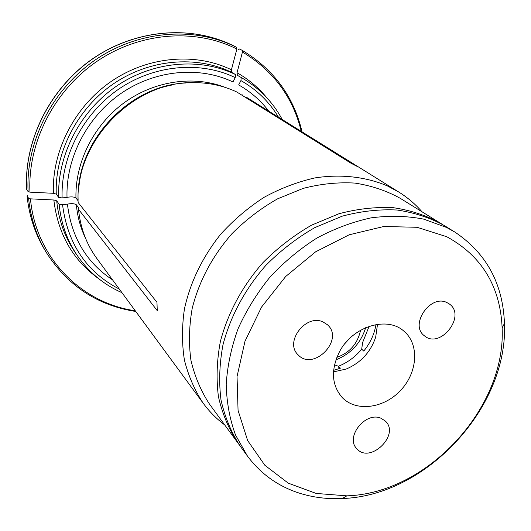 <?xml version="1.0" encoding="UTF-8"?>
<svg xmlns="http://www.w3.org/2000/svg" width="531" height="531" viewBox="0 0 531 531"><rect width="100%" height="100%" fill="white"/><g stroke="black" fill="none" stroke-linecap="round" stroke-linejoin="round"><path stroke-width="0.8" d="M323.087 321.959L327.435 324.753C344.805 339.694 313.257 371.873 298.017 354.741C284.198 342.03 305.916 313.555 323.087 321.959M334.49 364.843L338.446 366.251C347.473 362.633 355.226 356.945 361.697 349.192L363.742 351.071C370.286 343.026 374.368 334.191 375.981 324.56M361.697 349.192L362.613 342.515L369.098 326.346M447.029 302.624L449.266 303.931C466.776 315.68 440.146 349.65 424.369 335.765C409.195 324.979 430.409 293.816 447.029 302.624M360.589 330.216C357.622 343.736 349.703 352.783 336.827 357.37M345.256 343.218L348.608 339.482M339.296 368.614L338.267 366.151M333.607 370.333L340.411 368.189L338.446 366.251M380.953 418.236L385.393 421.09C400.387 434.862 369.928 464.353 356.819 448.715C344.918 437.259 365.474 411.24 380.953 418.236M339.594 351.562C330.66 369.722 331.53 385.041 342.203 397.527C356.255 412.255 384.185 408.392 400.872 390.106C417.817 372.058 419.523 343.915 403.752 331.039C386.946 315.872 352.65 326.465 339.594 351.562M377.514 324.322L375.669 337.192C370.578 352.206 360.748 362.826 346.172 369.052L333.481 371.879M454.808 232.04L444.46 225.642C430.11 217.77 414.299 212.559 397.015 210.017C379.154 209.128 360.881 211.179 342.196 216.177L314.797 227.62C297.081 237.842 280.813 250.38 265.991 265.234C245.176 288.824 230.321 316.463 222.94 344.997C219.403 364.007 218.759 382.38 221.022 400.122C224.892 417.16 231.304 432.526 240.258 446.226L247.433 456.049L235.538 435.022C229.77 419.344 226.657 402.485 226.206 384.437C227.368 365.992 231.31 347.453 238.034 328.822C246.291 310.482 256.931 293.245 269.947 277.122C284.118 261.956 299.783 248.926 316.954 238.021C334.663 228.569 352.723 221.845 371.136 217.843C389.402 215.473 406.892 215.898 423.599 219.111L446.651 227.494L454.808 232.04C486.376 253.154 502.923 283.6 504.45 323.372C508.366 407.264 426.254 495.967 342.309 498.516C327.056 499.253 312.5 497.388 298.641 492.914C277.746 486.051 260.675 473.758 247.433 456.049M446.783 236.74C481.889 256.002 500.341 286.455 502.14 328.085C506.01 408.319 427.13 493.531 346.836 495.848L316.197 493.438L288.273 483.164L264.869 465.289L247.658 440.597L238.061 410.39L237.045 376.512L244.997 341.221L261.577 307.037L285.705 276.478L315.64 251.807L349.159 234.795L383.78 226.505L417.054 227.281L446.783 236.74M53.392 193.297C51.792 151.136 74.519 106.585 111.351 81.343C148.235 56.133 195.62 52.31 231.416 69.793L231.689 72.355C196.404 55.184 149.742 59.007 113.422 83.845C77.148 108.729 54.739 152.583 56.259 194.114L53.392 193.297L29.962 192.162L28.097 191.625L26.55 189.175C24.061 139.872 50.399 87.529 93.549 58.151C136.752 28.807 192.361 24.937 233.985 46.018M421.972 211.743C415.269 204.043 407.496 197.452 398.662 191.963L246.045 97.014L358.073 166.86L351.276 163.402L236.74 91.963C223.697 85.83 209.612 82.723 194.472 82.637C133.839 80.679 74.705 141.472 78.13 202.477L156.97 302.325L157.249 310.642L78.528 209.327L78.608 208.583M225.489 87.502C194.021 75.136 154.421 80.646 124.008 102.861C93.662 125.13 75.044 162.466 75.953 198.01L78.103 200.784M75.953 198.01C74.181 196.789 71.2 196.57 67.019 197.366L62.114 197.93L58.682 197.426L56.259 194.114M231.416 69.793L236.872 49.044L236.68 47.392L233.992 46.018C192.507 24.997 136.918 28.813 93.648 58.211C50.432 87.642 24.074 140.104 26.596 189.355M242.508 94.93L241.578 94.983M268.759 111.145C260.635 100.425 250.605 91.69 238.671 84.927L240.921 80.586L241.24 77.533L237.337 75.302L237.045 72.747L242.448 52.031L242.275 50.392L239.534 48.991L238.087 49.795M231.689 72.355L235.558 74.559L235.233 77.619L232.976 81.973C199.556 65.95 155.543 69.767 121.267 93.264C87.044 116.807 65.791 158.138 67.019 197.366M56.698 200.824L59.114 204.189C61.032 223.299 67.072 240.404 77.241 255.497L74.718 251.774C64.616 236.773 58.609 219.794 56.698 200.824L53.837 199.995L30.453 198.846L28.594 198.302L27.041 195.826L28.024 195.136M78.515 207.628L76.351 204.78C74.572 203.546 71.605 203.327 67.43 204.13L62.539 204.707L59.114 204.189M442.542 224.494L400.142 198.249C386.422 190.695 371.361 185.644 354.967 183.089C338.055 182.087 320.81 183.852 303.234 188.372L277.514 198.866C260.933 208.298 245.74 219.914 231.941 233.72C212.36 256.154 199.118 281.012 192.222 308.285C189.063 326.16 188.638 343.491 190.934 360.277C194.744 376.426 200.944 391.055 209.526 404.157L238.963 444.414M398.662 191.963L387.404 185.923C365.753 176.75 340.802 173.876 314.83 177.931C297.46 181.881 280.534 188.346 264.06 197.326C248.143 207.648 233.706 219.927 220.743 234.171C202.47 257.084 190.37 281.994 184.443 308.909C181.848 326.525 181.834 343.564 184.403 360.018C188.399 375.862 194.645 390.245 203.147 403.162C209.3 411.552 216.475 418.793 224.673 424.886M67.43 204.13C71.419 237.364 86.46 262.613 112.559 279.883M78.528 209.327C80.347 227.786 86.414 244.121 96.715 258.318L203.147 403.162M365.686 327.667C360.841 343.092 350.918 353.812 335.911 359.832M236.872 49.044C195.527 28.136 140.111 32.006 96.947 61.357C53.837 90.735 27.512 143.058 29.962 192.162M28.097 191.625C25.588 142.109 52.118 89.334 95.593 59.718C139.122 30.134 195.01 26.271 236.68 47.392M185.956 82.975C128.748 85.106 75.814 142.295 78.097 199.497M171.984 85.02C125.004 93.775 84.163 137.894 79.059 185.405M282.24 119.535C272.821 101.959 259.32 88.046 241.738 77.811L241.24 77.533M241.738 77.811L237.337 75.302M237.045 72.747C248.608 79.311 258.517 87.635 266.774 97.717M301.289 131.383C292.906 97.06 273.292 70.61 242.448 52.031M278.476 117.192C269.283 101.852 256.765 89.646 240.921 80.586M235.558 74.559C200.034 57.282 153.014 61.165 116.382 86.234C79.803 111.344 57.175 155.576 58.682 197.426M28.594 198.302C30.692 218.467 36.758 236.78 46.788 253.241L45.208 250.659C35.225 234.277 29.185 216.051 27.088 195.992M30.453 198.846C35.783 257.887 81.628 303.181 135.252 310.761M440.657 223.299C426.366 215.447 410.609 210.249 393.405 207.701C375.623 206.805 357.436 208.829 338.851 213.787L311.591 225.151C293.968 235.299 277.793 247.758 263.064 262.526C242.375 285.97 227.613 313.456 220.305 341.838C216.794 360.755 216.17 379.041 218.44 396.703C222.303 413.662 228.695 428.968 237.622 442.615M235.233 77.619C200.439 60.78 154.461 64.649 118.639 89.181C82.869 113.76 60.713 156.99 62.114 197.93M62.539 204.707C67.623 243.902 86.553 272.038 119.336 289.103M99.025 278.941C72.973 260.329 57.912 234.012 53.837 199.995M76.351 204.78C77.493 216.834 80.593 228.098 85.657 238.565M502.14 328.085L504.45 323.372M346.836 495.848L342.309 498.516M45.208 250.659C35.199 234.224 29.145 215.971 27.048 195.893M46.788 253.241C68.2 286.136 97.857 305.551 135.77 311.465M302.039 131.847C293.782 96.622 273.857 69.468 242.275 50.392M77.241 255.497C88.803 272.244 103.711 284.643 121.964 292.681"/></g></svg>
